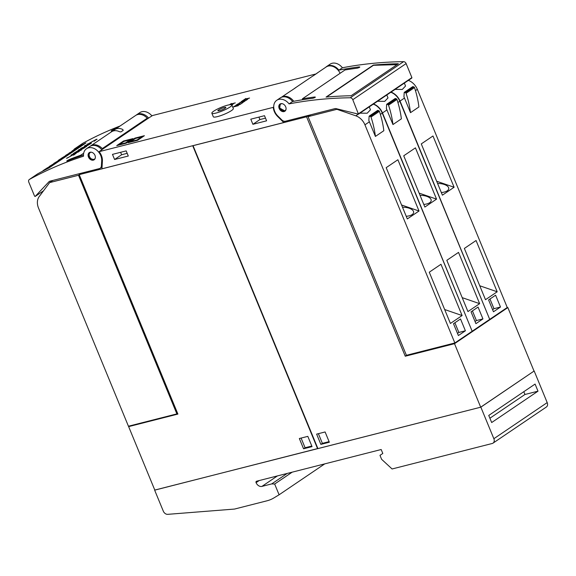 <?xml version="1.0" encoding="UTF-8"?>
<svg xmlns="http://www.w3.org/2000/svg" width="576" height="576" viewBox="0 0 576 576"><rect width="100%" height="100%" fill="white"/><g stroke="black" fill="none" stroke-linecap="round" stroke-linejoin="round"><path stroke-width="0.86" d="M369.252 106.862L370.454 109.778L367.2 113.213L359.964 113.155M369.389 121.817A12.996 9.85 -124.1 0 0 368.856 120.65L369.108 116.33L370.346 116.374A0.864 0.655 55.9 0 1 370.98 117.036A86.616 65.65 55.9 0 1 375.408 136.426L369.389 121.817L364.939 124.826L454.853 342.972L406.411 355.298L308.052 116.654L336.917 109.31L355.824 115.819A12.996 9.85 55.9 0 1 364.939 124.826M454.853 342.972L472.169 331.25L382.255 113.105A12.996 9.85 -124.1 0 0 373.27 104.148M375.408 136.426L383.832 130.723A86.616 65.65 -124.1 0 0 379.404 111.341A0.864 0.655 -124.1 0 0 378.77 110.671L377.647 110.398L369.223 116.1M337.421 108.972L336.917 109.31M310.853 114.761L308.052 116.654M406.75 355.212L405.259 356.22L306.569 116.791L308.794 115.286M308.959 116.042L310.694 114.797M404.474 98.057A12.996 9.85 -124.1 0 0 403.942 96.898L404.194 92.57L405.439 92.614A0.864 0.655 55.9 0 1 406.073 93.283A86.616 65.65 55.9 0 1 410.501 112.666L404.474 98.057L400.032 101.066L489.672 319.284M489.946 319.212L507.254 307.49L417.341 89.345A12.996 9.85 -124.1 0 0 408.355 80.388M404.345 83.102L405.547 86.018L402.293 89.46L395.057 89.395M391.046 92.11A12.996 9.85 55.9 0 1 400.032 101.066M410.501 112.666L418.918 106.963A86.616 65.65 -124.1 0 0 414.497 87.581A0.864 0.655 -124.1 0 0 413.863 86.911L412.74 86.638L404.316 92.34M497.189 291.78L485.496 299.7L464.364 248.436L476.064 240.516L497.189 291.78L479.75 285.775M454.104 187.25L442.411 195.17L421.279 143.906L432.979 135.986L454.104 187.25L436.666 181.246M488.592 299.952L495.605 295.2L500.486 307.03L493.466 311.782L488.592 299.952M437.594 183.492A9.742 4.514 -176.7 0 1 444.276 184.464A9.742 4.514 -176.7 0 1 448.747 188.597A9.742 4.514 -176.7 0 1 441.317 192.528M489.974 299.016L493.963 308.693L492.581 309.629M500.486 307.03L493.963 308.693M499.961 312.451L495.238 315.626M506.707 307.865L507.852 307.577L454.514 343.685L405.259 356.22M482.414 324.331L477.698 327.506M464.868 336.211L460.152 339.386M386.928 109.937A12.996 9.85 -124.1 0 0 386.395 108.778L386.647 104.45L387.893 104.494A0.864 0.655 55.9 0 1 388.526 105.163A86.616 65.65 55.9 0 1 392.954 124.546L386.928 109.937L382.486 112.946L472.126 331.164M472.399 331.092L489.708 319.37L399.794 101.225A12.996 9.85 -124.1 0 0 390.809 92.268M386.798 94.982L388.001 97.898L384.746 101.34L377.51 101.275M373.5 103.99A12.996 9.85 55.9 0 1 382.486 112.946M392.954 124.546L401.371 118.843A86.616 65.65 -124.1 0 0 396.95 99.461A0.864 0.655 -124.1 0 0 396.317 98.791L395.194 98.518L386.77 104.22M479.642 303.66L467.95 311.58L446.818 260.316L458.518 252.396L479.642 303.66L462.211 297.655M436.558 199.13L424.865 207.05L403.733 155.786L415.433 147.866L436.558 199.13L419.126 193.126M471.046 311.832L478.058 307.08L482.94 318.91L475.92 323.662L471.046 311.832M420.048 195.365A9.742 4.514 -176.7 0 1 426.737 196.344A9.742 4.514 -176.7 0 1 431.201 200.47A9.742 4.514 -176.7 0 1 423.778 204.408M472.428 310.896L476.417 320.573L475.034 321.509M482.94 318.91L476.417 320.573M308.938 115.992L309.686 115.546M462.103 315.54L450.403 323.46L429.271 272.196L440.971 264.276L462.103 315.54L444.665 309.535M419.018 211.01L407.318 218.93L386.186 167.666L397.886 159.746L419.018 211.01L401.58 205.006M453.499 323.712L460.519 318.96L465.394 330.79L458.374 335.542L453.499 323.712M402.502 207.245A9.742 4.514 -176.7 0 1 409.19 208.224A9.742 4.514 -176.7 0 1 413.654 212.35A9.742 4.514 -176.7 0 1 406.231 216.288M454.882 322.776L458.87 332.453L457.488 333.389M465.394 330.79L458.87 332.453M306.569 116.791L193.054 145.678L317.916 448.618L480.694 407.196L454.514 343.685M480.694 407.196L534.031 371.081L507.852 307.577M320.854 444.377L316.627 434.124L325.109 431.964L329.335 442.224L320.854 444.377L322.373 443.347L329.098 441.641M318.391 433.678L322.373 443.347M334.778 108.67L285.48 121.219A4.334 3.283 55.9 0 1 281.844 119.959L277.805 115.978A10.829 8.208 55.9 0 1 276.602 114.617A10.829 8.208 55.9 0 1 276.768 100.282A10.829 8.208 55.9 0 1 289.073 103.882A519.71 393.912 55.9 0 1 350.251 97.776A2.599 1.973 55.9 0 1 352.786 99.698L358.474 114.163L336.312 108.691A4.334 3.283 -124.1 0 0 334.778 108.67M325.685 67.298A10.829 8.208 55.9 0 1 326.599 66.55A10.829 8.208 55.9 0 1 338.904 70.142A519.71 393.912 55.9 0 1 359.1 66.91C360.238 67.104 359.611 67.529 357.228 68.177A519.71 393.912 -124.1 0 0 344.981 69.984L302.4 98.813A519.71 393.912 55.9 0 1 314.647 96.998L315.367 97.106M302.63 99.734L302.4 98.813M314.806 97.625L314.647 96.998C315.792 97.2 315.166 97.618 312.775 98.266A519.71 393.912 -124.1 0 0 292.586 101.506A10.829 8.208 -124.1 0 0 280.274 97.906L276.768 100.282M292.586 101.506L289.073 103.882M411.581 78.084L411.898 77.609L406.123 63.583A2.599 1.973 -124.1 0 0 403.589 61.661A519.71 393.912 -124.1 0 0 342.41 67.766L338.904 70.142M342.41 67.766A10.829 8.208 -124.1 0 0 330.106 64.174L326.599 66.55M359.251 67.529L359.1 66.91L359.82 67.018M398.376 63.756L351.115 95.746A519.71 393.912 -124.1 0 0 326.052 97.085L373.306 65.095A519.71 393.912 55.9 0 1 398.376 63.756M327.586 96.955L326.65 96.977L373.435 65.304L397.058 64.649M278.935 107.734A4.334 3.283 55.9 0 1 280.008 104.054A4.334 3.283 55.9 0 1 285.941 107.539A4.334 3.283 55.9 0 1 284.861 111.226A4.334 3.283 55.9 0 1 278.935 107.734M280.282 103.889L279.706 108.108L285.12 111.024M294.221 88.74A10.829 8.208 55.9 0 1 295.15 87.977A10.829 8.208 55.9 0 1 295.898 87.538L291.218 90.706A10.829 8.208 -124.1 0 0 290.47 91.145L281.311 97.344A10.829 8.208 55.9 0 1 293.753 101.282M316.066 73.922L152.474 115.553L147.974 118.476A0.864 0.655 55.9 0 1 147.211 118.188A10.829 8.208 -124.1 0 0 135.641 115.466L114.818 129.564A10.829 8.208 55.9 0 1 122.76 129.499L123.228 130.349L120.888 131.933L119.484 131.717A10.829 8.208 -124.1 0 0 111.542 131.782L90.727 145.872A10.829 8.208 55.9 0 1 102.29 148.601L147.211 118.188M99.137 151.668A11.693 8.863 55.9 0 1 102.406 161.078L101.952 168.818L283.795 122.544L277.654 116.482A11.693 8.863 55.9 0 1 273.276 107.352L99.137 151.668L103.061 148.889A0.864 0.655 55.9 0 1 102.29 148.601M273.276 107.352L273.73 107.05M231.876 104.976L233.338 108.526A10.829 1.865 157.6 0 1 228.226 112.457A10.829 1.865 157.6 0 1 217.476 116.611A10.829 1.865 157.6 0 1 213.314 116.777L211.853 113.227A10.829 1.865 -22.4 0 0 216.014 113.062A10.829 1.865 -22.4 0 0 226.757 108.907A10.829 1.865 -22.4 0 0 231.876 104.976A10.829 1.865 -22.4 0 0 227.714 105.142A10.829 1.865 -22.4 0 0 216.965 109.296A10.829 1.865 -22.4 0 0 211.853 113.227M249.552 98.057L243.677 99.965L245.873 98.474L245.218 99.058L249.552 98.057M243.518 102.046L244.778 100.966L239.09 103.169L241.711 101.628L239.501 103.111L244.325 100.987L245.189 100.908L243.518 102.046M238.234 105.718L233.338 106.963L235.843 105.473L240.458 104.213L236.182 106.142L238.234 105.718M240.876 103.925L235.987 105.17L238.349 103.709L236.549 104.933L239.486 103.766L238.831 104.35L240.79 103.853L242.914 102.55L240.876 103.925M246.218 100.31L241.322 101.556L243.36 100.181L241.884 101.318L243.842 100.822L244.822 100.152L244.166 100.735L246.125 100.238L247.925 99.014L246.218 100.31M229.464 104.76L231.365 103.478L230.71 104.054L235.274 102.895L229.73 104.724M231.89 105.012L232.956 104.148L231.379 104.674M231.264 104.652L233.23 103.975L231.926 105.098M134.921 138.11L144.382 135.706L137.599 140.299L128.138 142.704L134.921 138.11L135.144 138.65M123.502 141.019L132.962 138.607L126.18 143.201L116.719 145.613L123.502 141.019L123.725 141.552M219.521 110.686A4.334 0.742 157.6 0 1 217.858 110.75A4.334 0.742 157.6 0 1 219.902 109.181A4.334 0.742 157.6 0 1 224.201 107.518A4.334 0.742 157.6 0 1 225.864 107.446A4.334 0.742 157.6 0 1 223.819 109.022A4.334 0.742 157.6 0 1 219.521 110.686M233.935 106.812L237.204 105.214L233.899 106.718M135.382 138.485L141.581 136.908L137.131 139.918L130.939 141.494L135.382 138.485M142.358 137.074L141.581 136.908M130.572 142.085L130.939 141.494M137.369 140.357L137.131 139.918M123.962 141.394L130.162 139.817L125.719 142.826L119.52 144.403L123.962 141.394M130.939 139.982L130.162 139.817M119.153 144.994L119.52 144.403M125.95 143.258L125.719 142.826M340.106 73.282A10.829 8.208 -124.1 0 0 326.146 66.989L316.901 73.246A10.829 8.208 55.9 0 1 317.657 72.806L312.977 75.974A10.829 8.208 -124.1 0 0 312.221 76.414L295.15 87.977M315.979 74.009A10.829 8.208 55.9 0 1 316.901 73.246M90.281 146.203A10.829 8.208 55.9 0 1 90.727 145.872M83.484 155.074A519.71 393.912 -124.1 0 0 67.522 160.87L66.758 161.057M101.88 149.81A10.829 8.208 -124.1 0 0 89.798 146.498L86.53 148.716A10.829 8.208 55.9 0 1 95.868 149.494A10.829 8.208 55.9 0 1 101.657 159.156A10.829 8.208 55.9 0 1 101.693 160.812L101.398 165.902A4.334 3.283 55.9 0 1 100.188 168.235A4.334 3.283 55.9 0 1 99.382 168.595L50.083 181.138A4.334 3.283 55.9 0 0 49.277 181.498A4.334 3.283 55.9 0 0 48.859 181.858L35.158 196.459L34.589 196.178L28.8 182.16A2.599 1.973 55.9 0 1 29.297 179.51A2.599 1.973 55.9 0 1 29.419 179.438A519.71 393.912 55.9 0 1 83.534 156.204A10.829 8.208 55.9 0 1 86.53 148.716M73.807 149.854A2.599 1.973 55.9 0 1 74.448 148.939A2.599 1.973 55.9 0 1 74.57 148.867A519.71 393.912 55.9 0 1 86.004 142.898L49.039 167.918A519.71 393.912 -124.1 0 0 37.606 173.894A2.599 1.973 -124.1 0 0 37.49 173.966A2.599 1.973 -124.1 0 0 37.375 174.046M67.522 160.87C66.305 161.136 67.09 160.603 69.862 159.286A519.71 393.912 55.9 0 1 80.503 155.311L83.664 153.274M114.502 129.787A519.71 393.912 -124.1 0 0 111.967 130.774L111.204 130.968M111.967 130.774C110.758 131.04 111.535 130.514 114.307 129.19A519.71 393.912 55.9 0 1 116.791 128.225M120.067 126.007A519.71 393.912 -124.1 0 0 82.757 143.323A2.599 1.973 -124.1 0 0 82.642 143.395A2.599 1.973 -124.1 0 0 82.526 143.474M94.198 141.214L96.444 139.478A519.71 393.912 -124.1 0 0 95.393 139.925L88.02 144.022A519.71 393.912 -124.1 0 0 87.235 144.374L87.703 144.065A519.71 393.912 55.9 0 1 88.387 143.77L95.746 139.673A519.71 393.912 55.9 0 1 96.905 139.183L94.198 141.214M86.278 146.678A519.71 393.912 -124.1 0 0 78.394 150.098L78.797 149.825A519.71 393.912 55.9 0 1 86.688 146.405L86.278 146.678M78.797 151.747A519.71 393.912 -124.1 0 0 70.906 155.167L71.316 154.886A519.71 393.912 55.9 0 1 79.2 151.466L78.797 151.747M73.57 155.182L75.816 153.446A519.71 393.912 -124.1 0 0 74.765 153.893L67.392 157.99A519.71 393.912 -124.1 0 0 66.6 158.342L67.075 158.033A519.71 393.912 55.9 0 1 67.752 157.738L75.11 153.641A519.71 393.912 55.9 0 1 76.277 153.151L73.57 155.182M81.122 150.17A519.71 393.912 -124.1 0 0 73.238 153.59L78.559 150.336A519.71 393.912 55.9 0 1 79.697 149.832L80.251 149.731L79.582 150.278L84.974 147.557L77.832 151.459A519.71 393.912 55.9 0 1 81.526 149.897L81.122 150.17M87.746 145.39L86.321 146.066A519.71 393.912 -124.1 0 0 80.719 148.522L81.122 148.248A519.71 393.912 55.9 0 1 86.71 145.8L89.856 144.122L90.878 143.33L90 143.568A519.71 393.912 -124.1 0 0 84.42 146.016L84.823 145.742A519.71 393.912 55.9 0 1 90.425 143.287L91.267 142.999L90.958 143.51L87.746 145.39M151.942 115.913A10.829 8.208 -124.1 0 0 139.867 112.601L136.591 114.818A10.829 8.208 55.9 0 1 148.666 118.13M136.123 115.164A10.829 8.208 55.9 0 1 136.591 114.818M91.361 143.158L90.785 143.626M80.057 149.904L79.258 150.12A519.71 393.912 -124.1 0 0 78.192 150.588L74.16 153.079A519.71 393.912 55.9 0 1 77.306 151.69L79.718 150.185M76.277 153.151L75.895 153.497M67.212 157.831L66.586 158.335M97.006 139.334L96.53 139.529M87.84 143.863L87.214 144.367M80.734 146.462L80.071 146.815M69.149 153.209L76.226 149.155L68.94 153.497L71.856 152.114L65.657 155.383L72.95 151.027L69.07 153.072M66.319 156.226L53.813 163.404L60.667 159.329L58.183 160.445L59.969 159.235L66.168 155.966M42.869 170.878L43.15 170.618A8.971 0.49 149.5 0 1 45.526 169.02L54.259 164.03L46.634 168.264M46.786 168.509L46.714 168.394A7.2 0.389 -30.5 0 0 44.784 169.661L50.803 166.37A11.765 0.641 149.5 0 1 48.132 168.156L46.858 168.826A9.562 0.518 -30.5 0 0 48.773 167.594L48.427 167.674A42.624 2.318 -30.5 0 0 46.577 168.833L43.042 170.834M55.159 162.871L59.119 160.74L55.44 163.231L49.241 166.5L55.159 162.871M67.003 154.85L70.963 152.719L67.284 155.21L61.085 158.479L67.003 154.85M71.726 151.337L72.007 151.078A8.971 0.49 149.5 0 1 74.383 149.479L75.578 148.853A7.2 0.389 -30.5 0 0 73.649 150.12L79.661 146.83A11.765 0.641 149.5 0 1 76.99 148.615L75.715 149.292A9.562 0.518 -30.5 0 0 77.63 148.054L77.285 148.133A42.624 2.318 -30.5 0 0 75.434 149.292L71.906 151.301M88.805 157.723A4.334 3.283 55.9 0 1 89.294 152.604A4.334 3.283 55.9 0 1 94.63 154.656A4.334 3.283 55.9 0 1 94.147 159.775A4.334 3.283 55.9 0 1 88.805 157.723M89.59 152.431L88.762 155.182L89.489 157.262L90.886 158.904L94.399 159.581M113.364 130.932A10.829 8.208 55.9 0 1 114.818 129.564M283.795 122.544L285.926 121.104M250.79 119.174L264.492 115.69L266.602 120.816L252.9 124.308L250.79 119.174M112.478 154.375L126.18 150.883L128.297 156.017L114.595 159.502L112.478 154.375M252.9 124.308L259.92 119.556L265.5 118.138M259.92 119.556L258.912 117.108M114.595 159.502L121.608 154.75L127.188 153.331M121.608 154.75L120.607 152.302M81.382 173.174L79.207 174.643L177.898 414.079L128.635 426.614L154.814 490.118L317.873 448.51M128.635 426.614L129.658 425.923M49.651 182.606L78.523 175.262L176.882 413.899L128.441 426.226L38.527 208.08A12.996 9.85 55.9 0 1 39.197 196.589L49.651 182.606L52.87 180.432M78.523 175.262L79.258 174.766M176.882 413.899L177.617 413.41M192.816 145.699L79.207 174.643M317.592 448.697L192.73 145.757M307.822 436.363L312.048 446.623L303.566 448.776L299.34 438.523L307.822 436.363M301.097 438.077L305.086 447.746L311.81 446.04M305.086 447.746L303.566 448.776M154.793 490.068L480.852 407.16L493.862 438.71A4.334 3.283 55.9 0 1 493.027 443.131A4.334 3.283 55.9 0 1 492.228 443.491L392.083 468.972L381.607 459.295L379.98 455.35L382.802 453.463L379.98 455.35M534.017 371.088L480.852 407.16M382.802 453.463L381.182 449.518L256.572 481.226A1.296 0.986 -124.1 0 0 256.082 482.659A5.198 3.938 -124.1 0 0 261.943 486.396L271.728 483.905L274.666 484.027L279.101 494.784L273.888 497.93A43.308 32.825 55.9 0 1 266.962 500.81L234.526 509.062L167.717 514.339A4.334 3.283 55.9 0 1 163.303 511.15L154.649 490.162M534.197 371.045L547.2 402.602L493.862 438.71M488.75 415.433L535.075 384.07L537.998 391.169L491.681 422.532L488.75 415.433M523.8 391.702L524.952 394.488L489.902 418.219M524.952 394.488L537.998 391.169M493.027 443.131L546.365 407.016A4.334 3.283 -124.1 0 0 547.2 402.602M287.201 473.429L271.728 483.905M292.198 472.162L274.666 484.027M324.756 463.874L279.101 494.784M382.255 113.105L380.369 114.379M358.229 114.192L355.824 115.819M377.914 110.376L369.49 116.071M378.77 110.671L370.346 116.374M379.404 111.341L370.98 117.036M417.341 89.345L415.462 90.619M413.006 86.616L404.582 92.318M413.863 86.911L405.439 92.614M414.497 87.581L406.073 93.283M399.794 101.225L397.915 102.499M395.46 98.496L387.036 104.198M396.317 98.791L387.893 104.494M396.95 99.461L388.526 105.163M403.589 61.661L350.251 97.776M406.123 63.583L352.786 99.698M411.898 77.609L358.56 113.717M282.298 103.702A3.895 2.952 -124.1 0 0 279.965 108.065A3.895 2.952 -124.1 0 0 283.176 110.894A3.895 2.952 -124.1 0 0 286.042 109.224M103.061 148.889L147.974 118.476M302.566 99.475L302.033 99.835M29.419 179.438L37.606 173.894M74.57 148.867L82.757 143.323M114.61 129.708L114.307 129.19M70.186 159.833L69.862 159.286M80.878 155.952L80.503 155.311M81.468 155.75L81.05 155.045M101.693 160.812L102.42 160.322M101.398 165.902L102.154 165.391M35.194 196.423L43.553 190.764L35.158 196.459M48.859 181.858L49.774 181.238M91.238 152.186A3.895 2.952 -124.1 0 0 89.467 156.542A3.895 2.952 -124.1 0 0 92.203 159.242A3.895 2.952 -124.1 0 0 95.141 158.494M123.134 130.414L122.76 129.499M277.654 116.482L278.05 116.215M259.171 480.564L256.082 482.659M277.416 475.92L261.943 486.396M411.811 78.048L358.474 114.163M74.448 148.939L82.642 143.395M100.188 168.235L102.06 166.961M29.297 179.51L37.49 173.966M88.762 155.182L89.129 156.557L90.886 158.904"/></g></svg>
